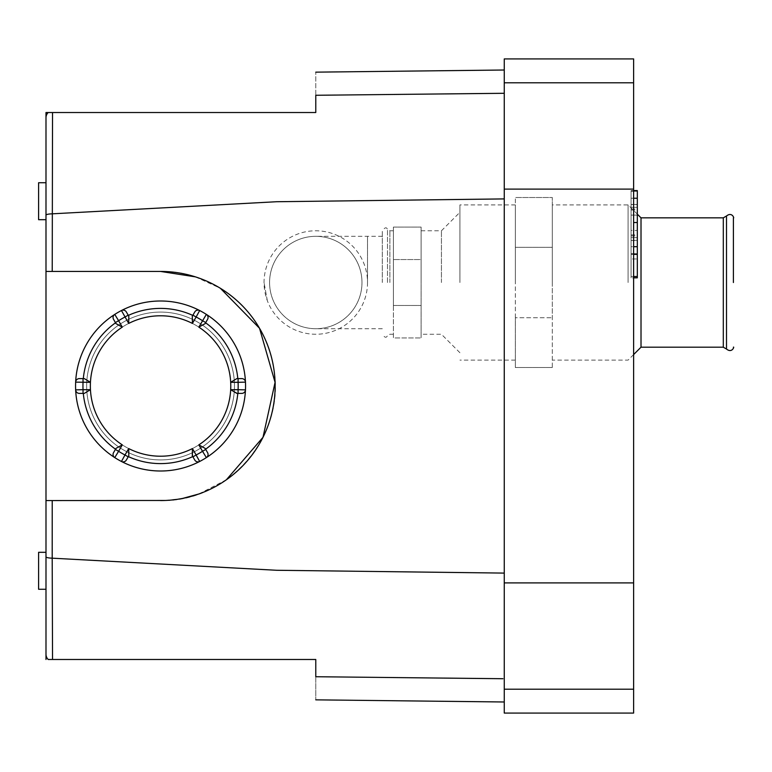 <?xml version="1.0" encoding="UTF-8"?>
<svg xmlns="http://www.w3.org/2000/svg" width="772" height="772" viewBox="0 0 772 772"><rect width="100%" height="100%" fill="white"/><g stroke="black" fill="none" stroke-linecap="round" stroke-linejoin="round"><path stroke-width="0.58" stroke-dasharray="3.86 2.9" d="M631.071 237.602L631.071 240.362L637.315 240.362L637.315 204.57L637.315 240.362L631.071 240.362L631.071 222.519L631.071 237.602L637.315 237.602L631.071 237.602M631.071 204.57L631.071 222.519L631.071 204.57L637.315 204.57M637.315 190.568L637.315 277.843M637.315 246.702L631.071 246.702L631.071 254.364L631.071 222.519L631.071 246.702L633.619 246.702M631.071 254.364L633.619 254.364M633.619 198.23L631.071 198.23L631.071 190.568L631.071 222.519L631.071 198.23L637.315 198.23M631.071 190.568L633.619 190.568M633.619 276.511L631.071 276.511L631.071 191.282L631.071 276.511L637.315 276.511M631.071 204.445L637.315 204.445L631.071 204.445M631.071 230.423L631.071 191.244L631.071 253.689L631.071 191.282L637.315 191.282L637.315 253.689L637.315 191.244L637.315 240.497L637.315 191.282L637.315 230.423L637.315 191.282L631.071 191.282L637.315 191.282L631.071 191.282L631.071 230.423L637.315 230.423M631.071 258.967L631.071 268.405L631.071 258.967L637.315 258.967M631.071 277.843L631.071 268.405L631.071 277.843L633.619 277.843M631.071 253.65L637.315 253.65M631.071 215.099L637.315 215.099L631.071 215.099M631.071 253.689L637.315 253.689L631.071 253.689M631.071 191.244L637.315 191.244L631.071 191.282M631.071 240.488L637.315 240.497M269.582 282.523A46.195 46.195 0 0 1 315.777 236.319A46.195 46.195 0 0 1 361.981 282.523A46.195 46.195 0 0 0 315.777 236.319A46.195 46.195 0 0 0 269.582 282.523A46.195 46.195 0 0 0 315.777 328.718A46.195 46.195 0 0 0 361.981 282.523A46.195 46.195 0 0 1 315.777 328.718A46.195 46.195 0 0 1 269.582 282.523A46.195 46.195 0 0 0 315.777 328.718A46.195 46.195 0 0 0 361.981 282.523M45.992 589.268L45.992 570.788L45.992 589.268L45.992 570.788L45.992 589.268L38.6 589.268L38.6 552.308L38.6 570.788L38.6 552.308L45.992 552.308L45.992 570.788L45.992 552.308M38.6 201.212L38.6 182.732L38.6 201.212L38.6 182.732L45.992 182.732L45.992 219.692L45.992 201.212L45.992 219.692L45.992 201.212L45.992 219.692L38.6 219.692L38.6 201.212M86.647 386A73.919 73.919 0 0 1 160.557 312.081A73.919 73.919 0 0 1 234.476 386A73.919 73.919 0 0 1 160.557 459.919A73.919 73.919 0 0 1 86.647 386A73.919 73.919 0 0 1 160.557 312.081A73.919 73.919 0 0 1 234.476 386A73.919 73.919 0 0 1 160.557 459.919A73.919 73.919 0 0 1 86.647 386A73.919 73.919 0 0 1 160.557 312.081A73.919 73.919 0 0 1 234.476 386A73.919 73.919 0 0 1 160.557 459.919A73.919 73.919 0 0 1 86.647 386A73.919 73.919 0 0 1 160.557 312.081A73.919 73.919 0 0 1 234.476 386A73.919 73.919 0 0 0 160.557 312.081A73.919 73.919 0 0 0 86.647 386A73.919 73.919 0 0 0 160.557 459.919A73.919 73.919 0 0 0 234.476 386A73.919 73.919 0 0 1 160.557 459.919A73.919 73.919 0 0 1 86.647 386A73.919 73.919 0 0 1 160.557 312.081A73.919 73.919 0 0 1 234.476 386A73.919 73.919 0 0 1 160.557 459.919A73.919 73.919 0 0 1 86.647 386A73.919 73.919 0 0 1 160.557 312.081A73.919 73.919 0 0 1 234.476 386A73.919 73.919 0 0 1 160.557 459.919A73.919 73.919 0 0 1 86.647 386A73.919 73.919 0 0 1 160.557 312.081A73.919 73.919 0 0 1 234.476 386A73.919 73.919 0 0 1 160.557 459.919A73.919 73.919 0 0 1 86.647 386M205.719 322.561L207.571 319.357A3.696 3.696 0 0 0 206.365 314.397A3.696 3.696 0 0 1 207.571 319.357A3.696 3.696 0 0 0 206.365 314.397A85.007 85.007 0 0 0 75.646 382.14A3.696 3.696 0 0 1 79.333 378.608L83.299 378.608A77.615 77.615 0 0 1 115.53 322.792L122.294 327.125A70.223 70.223 0 0 0 90.44 382.304A70.223 70.223 0 0 1 160.557 315.777A70.223 70.223 0 0 1 230.683 382.304A70.223 70.223 0 0 0 198.819 327.125L205.091 323.651L205.719 322.561L202.525 320.708L206.365 314.397A85.007 85.007 0 0 1 160.557 471.007A85.007 85.007 0 0 1 75.559 386A85.007 85.007 0 0 1 160.557 300.993A85.007 85.007 0 0 1 245.477 389.86A3.696 3.696 0 0 1 241.781 393.392L236.821 393.392L237.815 393.392L230.683 389.696A70.223 70.223 0 0 1 160.557 456.223A70.223 70.223 0 0 1 90.44 389.696A70.223 70.223 0 0 0 122.294 444.875L116.032 448.349L115.395 449.439L118.599 451.292L114.758 457.603A3.696 3.696 0 0 1 113.552 452.643L115.395 449.439M230.78 386A70.223 70.223 0 0 1 160.557 456.223A70.223 70.223 0 0 1 90.343 386A70.223 70.223 0 0 1 160.557 315.777A70.223 70.223 0 0 1 230.78 386M114.758 457.603A3.696 3.696 0 0 1 113.552 452.643L115.53 449.207A77.615 77.615 0 0 1 83.299 393.392L79.333 393.392A3.696 3.696 0 0 1 75.646 389.86A85.007 85.007 0 0 1 75.646 382.14L83.038 382.304A77.615 77.615 0 0 0 83.038 389.696L83.038 393.392L79.333 393.392A3.696 3.696 0 0 1 75.646 389.86A85.007 85.007 0 0 0 199.668 461.473A3.696 3.696 0 0 1 194.766 460.035L192.286 455.741L192.788 456.599L192.421 448.571L196.117 454.988L192.923 456.831M198.819 444.875L205.091 448.349L207.571 452.643A3.696 3.696 0 0 1 206.365 457.603A85.007 85.007 0 0 1 199.668 461.473L196.117 454.988A77.615 77.615 0 0 0 202.525 451.292L198.819 444.875A70.223 70.223 0 0 0 230.683 389.696L238.085 389.696L238.085 393.392M245.477 389.86A3.696 3.696 0 0 1 241.781 393.392L237.815 393.392A77.615 77.615 0 0 1 205.593 449.207L202.525 451.292L206.365 457.603A85.007 85.007 0 0 0 245.477 389.86L238.085 389.696A77.615 77.615 0 0 0 238.085 382.304L238.085 378.608L241.781 378.608A3.696 3.696 0 0 1 245.477 382.14L230.683 382.304L236.821 378.608L238.085 378.608M382.304 282.523L382.304 230.78L382.304 282.523M441.439 282.523L441.439 230.78L441.439 282.523M459.919 282.523L459.919 204.908L459.919 282.523M628.07 282.523L628.07 204.908L628.07 282.523M641.011 217.839L641.011 347.197M421.107 282.523L421.107 230.78L421.107 282.523M393.392 282.523L393.392 230.78L393.392 282.523M552.308 282.523L552.308 204.908L552.308 282.523M515.349 282.523L515.349 204.908L515.349 282.523M45.992 112.519L45.992 117.72A7.392 7.315 0 0 1 48.192 112.519L315.777 112.519L315.777 95.274C315.777 64.462 315.777 64.462 315.777 95.274L504.261 93.287C504.261 62.262 504.261 62.262 504.261 93.287C504.261 62.262 504.261 62.262 504.261 93.287L504.261 198.906L276.588 201.724L52.197 213.825L52.226 271.435L160.557 271.435L45.992 271.435L52.226 271.435L45.992 271.435L45.992 500.565L160.557 500.565C227.508 502.688 285.563 436.556 273.954 369.653C267.025 314.368 215.658 270.345 160.557 271.435L52.226 271.435M502.939 678.723L315.777 676.726C315.777 707.538 315.777 707.538 315.777 676.726L315.777 659.481L48.192 659.481A7.392 7.315 -0 0 1 45.992 654.28L45.992 499.677M52.226 500.565L52.535 659.481M45.992 659.481L45.992 654.28M421.107 259.556L421.107 337.953L421.107 227.084L421.107 259.556L393.392 259.556L421.107 259.556M393.392 305.48L421.107 305.48L393.392 305.48L393.392 259.556L393.392 337.953L421.107 337.953L393.392 337.953L393.392 305.48M393.392 227.084L421.107 227.084L393.392 227.084L393.392 259.556L393.392 227.084M515.349 317.726L515.349 197.516L515.349 367.52L515.349 317.726L552.308 317.726L515.349 317.726M552.308 247.31L515.349 247.31L552.308 247.31L552.308 317.726L552.308 197.516L515.349 197.516L552.308 197.516L552.308 247.31M552.308 367.52L515.349 367.52L552.308 367.52L552.308 317.726L552.308 367.52M367.52 282.523A51.743 51.743 0 0 1 315.777 334.257A51.743 51.743 0 0 1 264.043 282.523A51.743 51.743 0 0 1 315.777 230.78A51.743 51.743 0 0 1 367.52 282.523L367.52 236.319L367.52 282.523M267.324 300.655L264.043 282.523L267.324 300.655M75.559 386A85.007 85.007 0 0 1 160.557 300.993A85.007 85.007 0 0 1 245.564 386A85.007 85.007 0 0 1 160.557 471.007A85.007 85.007 0 0 1 75.559 386M128.702 448.571L128.827 455.741L126.347 460.035A3.696 3.696 0 0 1 121.445 461.473L128.702 448.571A70.223 70.223 0 0 0 192.421 448.571M199.668 461.473A3.696 3.696 0 0 1 194.766 460.035L192.788 456.599A77.615 77.615 0 0 1 128.335 456.599L124.996 454.988A77.615 77.615 0 0 1 118.599 451.292L122.294 444.875M121.445 461.473A3.696 3.696 0 0 0 126.347 460.035L128.335 456.599A77.615 77.615 0 0 0 192.788 456.599A77.615 77.615 0 0 1 128.335 456.599M113.552 452.643L115.53 449.207A77.615 77.615 0 0 1 83.299 393.392L79.333 393.392A3.696 3.696 0 0 1 75.646 389.86L90.44 389.696L84.293 393.392L83.038 393.392M83.038 378.608L83.038 382.304L90.44 382.304L84.293 378.608L79.333 378.608A3.696 3.696 0 0 0 75.646 382.14A3.696 3.696 0 0 1 79.333 378.608L83.299 378.608A77.615 77.615 0 0 1 115.53 322.792L113.552 319.357A3.696 3.696 0 0 1 114.758 314.397A3.696 3.696 0 0 0 113.552 319.357L115.395 322.561L118.599 320.708L122.294 327.125M206.365 457.603A3.696 3.696 0 0 0 207.571 452.643L205.593 449.207A77.615 77.615 0 0 0 237.815 393.392A77.615 77.615 0 0 1 205.593 449.207M115.395 322.561L113.552 319.357A3.696 3.696 0 0 1 114.758 314.397L118.599 320.708A77.615 77.615 0 0 1 124.996 317.012L121.445 310.527A3.696 3.696 0 0 1 126.347 311.965A3.696 3.696 0 0 0 121.445 310.527A3.696 3.696 0 0 1 126.347 311.965L128.2 315.169L124.996 317.012L128.702 323.429L128.827 316.259L128.2 315.169M128.335 315.401A77.615 77.615 0 0 1 192.788 315.401L192.286 316.259L192.788 315.401A77.615 77.615 0 0 0 128.335 315.401L126.347 311.965L128.335 315.401A77.615 77.615 0 0 1 192.788 315.401L194.766 311.965A3.696 3.696 0 0 1 199.668 310.527A3.696 3.696 0 0 0 194.766 311.965L192.923 315.169L196.117 317.012L192.421 323.429A70.223 70.223 0 0 0 128.702 323.429M192.788 315.401L194.766 311.965A3.696 3.696 0 0 1 199.668 310.527L196.117 317.012A77.615 77.615 0 0 1 202.525 320.708L198.819 327.125M192.923 315.169L192.286 316.259L192.421 323.429M205.593 322.792A77.615 77.615 0 0 1 237.815 378.608L236.821 378.608L237.815 378.608A77.615 77.615 0 0 0 205.593 322.792L207.571 319.357L205.593 322.792A77.615 77.615 0 0 1 237.815 378.608L241.781 378.608A3.696 3.696 0 0 1 245.477 382.14M237.815 378.608L241.781 378.608M194.766 460.035L192.788 456.599M241.781 393.392L237.815 393.392M115.53 449.207A77.615 77.615 0 0 1 83.299 393.392M83.299 378.608A77.615 77.615 0 0 1 115.53 322.792M195.355 276.849L220.367 288.274M226.399 479.759L198.848 493.983M182.684 498.413L165.372 500.468M160.557 500.565A114.565 114.565 0 0 0 275.131 386A114.565 114.565 0 0 0 160.557 271.435M45.992 556.844A7.392 1.351 0 0 0 52.197 558.175L276.608 570.276L504.261 573.094L504.261 678.713L504.261 573.094M504.261 573.249L504.261 198.713M504.261 198.751L504.261 573.287M52.535 112.519L52.197 213.825A7.392 1.351 -0 0 0 45.992 215.156M504.261 198.906L504.261 93.287M633.619 58.923L633.619 713.077M504.261 713.077L504.261 58.923M504.261 678.713C504.261 709.738 504.261 709.738 504.261 678.713C504.261 709.738 504.261 709.738 504.261 678.713M633.619 222.519L637.315 222.519M631.071 207.321L637.315 207.321L631.071 207.321M631.071 209.115L637.315 209.115M631.071 210.071L637.315 210.071M631.071 235.914L637.315 235.914M631.071 234.891L637.315 234.891M387.476 282.523L387.476 229.39L387.476 282.523M389.879 282.523L389.879 230.78L389.879 282.523M723.306 217.839L723.306 347.197M726.5 215.996L726.5 349.04M633.619 689.193L504.261 689.193M504.261 582.899L633.619 582.899M633.619 189.101L504.261 189.101M504.261 82.807L633.619 82.807M382.304 236.319L315.777 236.319M393.392 230.78L389.879 230.78L387.476 229.39C386.54 226.9 384.823 227.364 382.304 230.78M393.392 334.257L389.879 334.257L387.476 335.646C386.328 338.136 384.601 337.673 382.304 334.257M421.107 230.78L441.439 230.78L459.919 212.3M637.315 214.143L628.07 204.908L552.308 204.908M515.349 204.908L459.919 204.908M382.304 328.718L315.777 328.718M515.349 360.128L459.919 360.128M633.619 354.589L628.07 360.128L552.308 360.128M459.919 352.736L441.439 334.257L421.107 334.257"/><path stroke-width="1.16" d="M633.619 254.364L637.315 254.364L637.315 190.568L633.619 190.568M633.619 246.702L637.315 246.702M633.619 276.511L637.315 276.511L637.315 254.364M633.619 277.843L637.315 277.843L637.315 276.511M45.992 552.308L38.6 552.308L38.6 589.268L45.992 589.268M504.261 93.287L315.777 95.274C315.777 64.462 315.777 64.462 315.777 95.274L315.777 112.519L45.992 112.519L45.992 182.732L38.6 182.732L38.6 219.692L45.992 219.692L45.992 271.435L160.557 271.435L195.355 276.849M126.347 460.035A3.696 3.696 0 0 1 121.445 461.473A3.696 3.696 0 0 0 126.347 460.035A3.696 3.696 0 0 1 121.445 461.473A85.007 85.007 0 0 0 199.668 461.473L196.117 454.988L192.923 456.831L192.286 455.741L192.421 448.571A70.223 70.223 0 0 1 128.702 448.571L128.827 455.741L126.347 460.035L128.2 456.831L124.996 454.988L121.445 461.473A85.007 85.007 0 0 1 114.758 457.603A3.696 3.696 0 0 1 113.552 452.643A3.696 3.696 0 0 0 114.758 457.603L118.599 451.292L115.395 449.439L116.032 448.349L122.294 444.875A70.223 70.223 0 0 1 122.294 327.125L116.032 323.651L115.395 322.561L118.599 320.708L114.758 314.397A3.696 3.696 0 0 0 113.552 319.357L115.395 322.561M238.085 393.392L236.821 393.392L230.683 389.696L238.085 389.696A77.615 77.615 0 0 0 238.085 382.304L230.683 382.304A70.223 70.223 0 0 1 198.819 444.875L205.091 448.349L205.719 449.439L202.525 451.292L206.365 457.603A85.007 85.007 0 0 0 245.477 389.86A3.696 3.696 0 0 1 241.781 393.392A3.696 3.696 0 0 0 245.477 389.86L238.085 389.696L238.085 393.392L241.781 393.392A3.696 3.696 0 0 0 245.477 389.86A85.007 85.007 0 0 0 245.477 382.14A3.696 3.696 0 0 0 241.781 378.608L238.085 378.608L238.085 382.304L245.477 382.14A85.007 85.007 0 0 0 206.365 314.397L198.819 327.125A70.223 70.223 0 0 1 230.683 382.304L236.821 378.608L238.085 378.608M79.333 378.608A3.696 3.696 0 0 0 75.646 382.14A85.007 85.007 0 0 0 75.559 386A85.007 85.007 0 0 1 75.646 382.14L90.44 382.304L84.293 378.608L79.333 378.608A3.696 3.696 0 0 0 75.646 382.14A85.007 85.007 0 0 1 114.758 314.397A3.696 3.696 0 0 0 113.552 319.357M126.347 311.965A3.696 3.696 0 0 0 121.445 310.527A85.007 85.007 0 0 0 114.758 314.397A85.007 85.007 0 0 1 121.445 310.527L128.702 323.429L128.827 316.259L126.347 311.965A3.696 3.696 0 0 0 121.445 310.527A85.007 85.007 0 0 1 199.668 310.527A3.696 3.696 0 0 0 194.766 311.965L192.286 316.259L192.421 323.429L196.117 317.012L192.923 315.169M723.306 347.197L723.306 217.839L726.5 215.996L726.5 349.04L723.306 347.197L641.011 347.197L641.011 217.839L637.315 214.143M733.4 282.523L733.4 217.839L733.4 282.523M45.992 112.519L48.192 112.519A7.392 7.315 0 0 0 45.992 117.72L45.992 272.323M45.992 499.677L45.992 654.28A7.392 7.315 0 0 0 48.192 659.481L315.777 659.481L315.777 676.726C315.777 707.538 315.777 707.538 315.777 676.726L502.939 678.723M52.226 271.435L52.535 112.519M45.992 215.156A7.392 1.351 0 0 1 52.197 213.825L276.608 201.724L504.261 198.906M45.992 654.28L45.992 659.481M115.395 449.439L113.552 452.643A3.696 3.696 0 0 0 114.758 457.603A85.007 85.007 0 0 1 75.646 389.86A3.696 3.696 0 0 0 79.333 393.392L84.293 393.392L90.44 389.696L83.038 389.696L83.038 393.392M83.038 378.608L83.038 382.304A77.615 77.615 0 0 0 83.038 389.696L75.646 389.86A3.696 3.696 0 0 0 79.333 393.392M75.559 386A85.007 85.007 0 0 0 75.646 389.86A85.007 85.007 0 0 1 75.559 386M199.668 461.473A3.696 3.696 0 0 1 194.766 460.035A3.696 3.696 0 0 0 199.668 461.473A85.007 85.007 0 0 0 206.365 457.603A3.696 3.696 0 0 0 207.571 452.643A3.696 3.696 0 0 1 206.365 457.603A85.007 85.007 0 0 1 199.668 461.473A3.696 3.696 0 0 1 194.766 460.035L192.923 456.831M207.571 452.643L205.719 449.439L207.571 452.643A3.696 3.696 0 0 1 206.365 457.603M128.2 315.169L124.996 317.012A77.615 77.615 0 0 0 118.599 320.708L122.294 327.125M198.819 327.125L205.091 323.651L205.719 322.561L202.525 320.708A77.615 77.615 0 0 0 196.117 317.012L199.668 310.527A3.696 3.696 0 0 0 194.766 311.965M206.365 314.397A85.007 85.007 0 0 0 199.668 310.527A85.007 85.007 0 0 1 206.365 314.397A3.696 3.696 0 0 1 207.571 319.357A3.696 3.696 0 0 0 206.365 314.397M205.719 322.561L207.571 319.357M241.781 378.608A3.696 3.696 0 0 1 245.477 382.14A85.007 85.007 0 0 1 245.477 389.86M237.815 378.608A77.615 77.615 0 0 0 205.593 322.792M205.593 449.207A77.615 77.615 0 0 0 237.815 393.392M128.335 456.599A77.615 77.615 0 0 0 192.788 456.599M83.299 393.392A77.615 77.615 0 0 0 115.53 449.207M115.53 322.792A77.615 77.615 0 0 0 83.299 378.608M192.788 315.401A77.615 77.615 0 0 0 128.335 315.401M220.367 288.274L259.527 328.274L275.073 382.352L262.991 437.319L226.399 479.759M198.848 493.983L182.684 498.413M165.372 500.468L45.992 500.565L45.992 271.435M160.557 271.435A114.565 114.565 0 0 1 275.131 386A114.565 114.565 0 0 1 160.557 500.565M504.261 573.094L276.588 570.276L52.197 558.175L52.226 500.565M52.535 659.481L52.197 558.175A7.392 1.351 0 0 1 45.992 556.844M504.261 689.193L504.261 713.077L633.619 713.077L633.619 58.923L504.261 58.923L504.261 689.193L633.619 689.193M633.619 222.519L637.315 222.519M633.619 198.23L637.315 198.23M128.702 448.571L124.996 454.988A77.615 77.615 0 0 1 118.599 451.292L122.294 444.875M198.819 444.875L202.525 451.292A77.615 77.615 0 0 1 196.117 454.988L192.421 448.571M128.702 323.429A70.223 70.223 0 0 1 192.421 323.429M633.619 82.807L504.261 82.807M504.261 189.101L633.619 189.101M633.619 582.899L504.261 582.899M723.306 217.839L641.011 217.839M726.5 215.996C732.213 211.393 734.548 218.91 733.4 217.839M504.261 70.011L315.777 72.153M726.5 349.04C732.213 353.644 734.548 346.126 733.4 347.197M641.011 347.197L633.619 354.589M504.261 701.989L315.777 699.847"/></g></svg>
